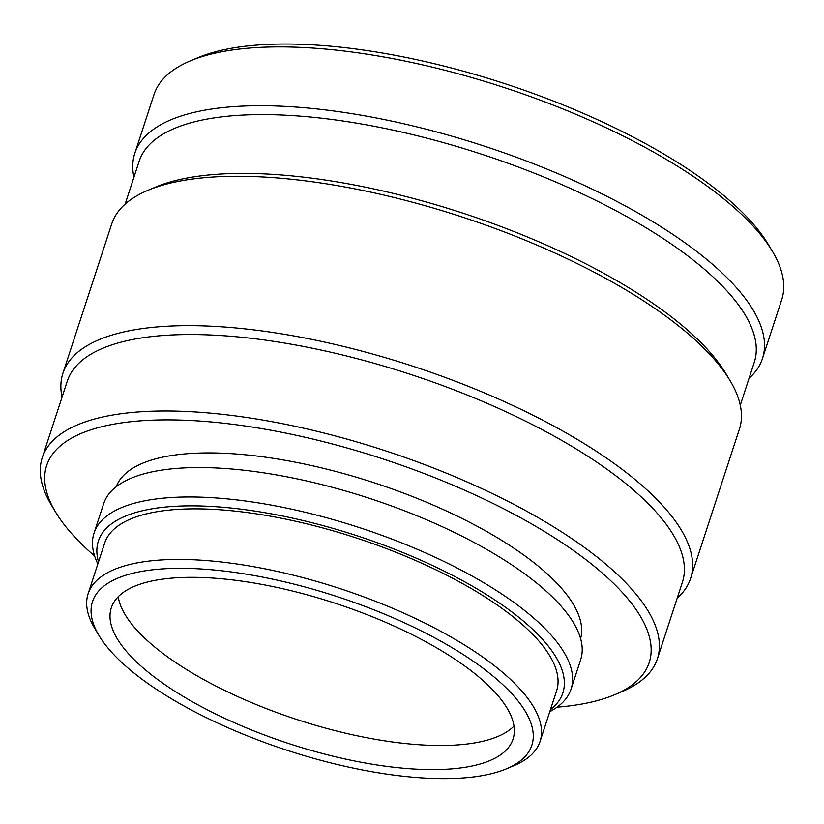 <?xml version="1.0" encoding="UTF-8"?>
<svg xmlns="http://www.w3.org/2000/svg" width="824" height="824" viewBox="0 0 824 824"><rect width="100%" height="100%" fill="white"/><g stroke="black" fill="none" stroke-linecap="round" stroke-linejoin="round"><path stroke-width="1.24" d="M580.59 638.559A244.337 85.428 -161.9 0 0 374.457 482.874A244.337 85.428 -161.9 0 0 116.174 486.757M762.478 358.502L781.708 299.699A330.187 115.442 -161.9 0 0 772.418 251.341A330.187 115.442 -161.9 0 0 503.722 87.385A330.187 115.442 -161.9 0 0 190.076 60.997A330.187 115.442 -161.9 0 0 154.016 94.533L134.796 153.346A330.187 115.442 18.1 0 1 484.502 146.198A330.187 115.442 18.1 0 1 762.478 358.502A330.187 115.442 18.1 0 1 749.067 378.288M133.931 177.232A330.187 115.442 18.1 0 1 134.796 153.346M190.076 60.997L197.554 57.845A323.575 113.135 18.1 0 1 504.927 83.698A323.575 113.135 18.1 0 1 768.246 244.368L772.418 251.341M690.594 578.448L739.416 429.077A330.187 115.442 -161.9 0 0 730.126 380.719L725.965 373.746A323.575 113.135 -161.9 0 0 462.645 213.076A323.575 113.135 -161.9 0 0 155.262 187.213L147.784 190.375A330.187 115.442 -161.9 0 0 111.724 223.912L62.902 373.282A330.187 115.442 18.1 0 1 412.618 366.134A330.187 115.442 18.1 0 1 690.594 578.448A330.187 115.442 18.1 0 1 677.184 598.224M740.282 405.181L754.279 362.333A323.575 113.135 -161.9 0 0 481.865 154.273A323.575 113.135 -161.9 0 0 139.153 161.277L125.145 204.125M730.126 380.719A330.187 115.442 -161.9 0 0 461.44 216.763A330.187 115.442 -161.9 0 0 147.784 190.375M62.047 397.168A330.187 115.442 18.1 0 1 62.902 373.282M55.548 512.023L51.376 505.061A323.575 113.135 18.1 0 1 42.271 457.67A323.575 113.135 18.1 0 1 384.993 450.656A323.575 113.135 18.1 0 1 657.408 658.726A323.575 113.135 18.1 0 1 622.069 691.594L614.591 694.745A316.972 110.828 -161.9 0 0 382.346 458.731A316.972 110.828 -161.9 0 0 55.548 512.023A316.972 110.828 -161.9 0 0 94.636 556.046M657.408 658.726L682.396 582.269A323.575 113.135 -161.9 0 0 409.981 374.209A323.575 113.135 -161.9 0 0 67.259 381.213L42.271 457.67M557.045 707.188A316.972 110.828 -161.9 0 0 614.591 694.745M97.85 563.966A250.939 87.735 18.1 0 1 94.018 533.159A250.939 87.735 18.1 0 1 359.8 527.731A250.939 87.735 18.1 0 1 571.063 689.08A250.939 87.735 18.1 0 1 549.783 711.679M571.063 689.08L580.673 659.674A250.939 87.735 -161.9 0 0 369.409 498.324A250.939 87.735 -161.9 0 0 103.628 503.752L94.018 533.159M550.463 709.608A244.337 85.428 -161.9 0 0 357.163 535.806A244.337 85.428 -161.9 0 0 98.52 561.896M540.06 741.435L556.591 690.862A237.734 83.121 -161.9 0 0 356.442 538A237.734 83.121 -161.9 0 0 104.648 543.14L88.127 593.723A237.734 83.121 18.1 0 1 339.91 588.573A237.734 83.121 18.1 0 1 540.06 741.435A237.734 83.121 18.1 0 1 514.094 765.578L506.616 768.74A231.132 80.814 -161.9 0 0 337.274 596.648A231.132 80.814 -161.9 0 0 98.983 635.5A231.132 80.814 -161.9 0 0 200.067 714.521A231.132 80.814 -161.9 0 0 506.616 768.74M98.983 635.5L94.811 628.537A237.734 83.121 18.1 0 1 88.127 593.723M486.428 761.963A211.315 73.882 -161.9 0 0 513.033 739.107A211.315 73.882 -161.9 0 0 335.121 603.23A211.315 73.882 -161.9 0 0 111.312 607.803A211.315 73.882 -161.9 0 0 248.045 728.54A211.315 73.882 -161.9 0 0 486.428 761.963M118.223 596.731A211.315 73.882 -161.9 0 0 272.672 711.019A211.315 73.882 -161.9 0 0 494.307 737.861A211.315 73.882 -161.9 0 0 513.991 726.088"/></g></svg>
